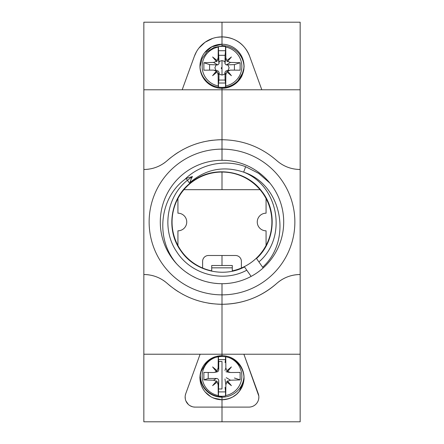 <?xml version="1.0" encoding="UTF-8"?>
<svg xmlns="http://www.w3.org/2000/svg" width="444" height="444" viewBox="0 0 444 444"><rect width="100%" height="100%" fill="white"/><g stroke="black" fill="none" stroke-linecap="round" stroke-linejoin="round"><path stroke-width="0.67" d="M182.179 89.782L194.389 56.227A29.382 29.382 0 0 1 222 36.891L222 22.2L143.845 22.2L143.845 421.8L222 421.8L222 399.761L213.52 398.068M243.972 376.889A22.039 21.95 0 0 1 222 397.18L222 396.797A21.639 21.562 0 0 1 200.383 374.253M222 189.682L222 172.05A49.95 49.95 0 0 0 211.716 270.879M143.845 89.782L300.155 89.782L222 89.782L222 149.14A72.866 72.866 0 0 0 149.134 222A72.866 72.866 0 0 0 222 294.866A72.866 72.866 180 0 0 294.866 222.006A72.866 72.866 180 0 0 222 149.14L222 160.295A61.705 61.705 0 0 0 160.295 222A61.705 61.705 0 0 0 222 283.705L222 304.273A82.273 82.273 0 0 1 217.405 304.14M211.544 46.875L222 44.239A22.039 22.039 0 0 0 199.961 66.273A22.039 22.039 0 0 0 222 88.312L220.174 88.234M222 356.438L222 304.273C242.763 304.04 261 297.097 276.712 283.45C283.433 277.605 291.247 274.631 300.155 274.525L300.155 245.743M232.284 271.179L232.284 265.484L211.716 265.484L211.716 271.179M260.09 189.682L183.916 189.682M202.608 268.032L202.608 261.372A5.877 5.877 0 0 1 208.486 255.494L235.514 255.494A5.877 5.877 0 0 1 241.392 261.372L241.392 268.026M266.073 245.504L266.073 230.813A8.813 8.813 0 0 1 257.259 222A8.813 8.813 0 0 1 266.073 213.187L266.073 198.49M177.927 198.496L177.927 213.187A8.813 8.813 0 0 1 186.741 222A8.813 8.813 0 0 1 177.927 230.813L177.927 245.504M269.924 183.133L258.708 173.382L245.643 166.705C224.631 158.736 199.806 164.297 184.748 179.509C159.479 198.007 154.74 239.438 177.223 264.452L179.326 266.567M244.011 66.511A22.039 21.95 -0 0 0 222 45.632M222 89.782L222 88.312C235.581 87.862 241.608 77.461 242.23 75.008C243.39 71.828 243.95 69.736 243.9 68.737L244.034 65.834L243.817 68.587L242.041 74.686C241.664 76.268 237.917 81.674 233.927 84.06C231.713 85.914 227.739 87.08 222 87.562L222 88.312A22.039 22.039 180 0 0 244.039 66.273A22.039 22.039 180 0 0 222 44.239L222 45.948L213.941 47.491L206.976 51.926L202.087 58.68L200.005 66.822M218.365 88.012L216.583 87.635M214.829 87.113L212.115 85.97M211.483 85.642L209.912 84.699M207.015 82.434L205.744 81.152M205.172 80.503L204.673 79.892M203.813 78.721L203.124 77.645M201.737 74.942L200.366 70.457M199.967 65.967L200.033 67.216C200.333 70.99 201.548 74.509 203.691 77.772L206.671 81.335C210.967 85.376 216.078 87.44 222 87.523C228.277 87.418 233.6 85.137 237.978 80.68L242.801 72.777C243.9 68.243 244.311 65.928 244.034 65.834M200.078 64.036L200.016 64.741M202.619 55.789L202.914 55.256M203.691 54.013L204.473 52.914M204.667 52.664L205.833 51.304M208.502 48.851L209.984 47.802M217.405 139.86A82.273 82.273 0 0 1 222 139.732C201.243 139.965 183.006 146.909 167.288 160.556C160.567 166.4 152.753 169.38 143.845 169.486M146.403 169.392A35.259 35.259 0 0 0 148.956 169.109M151.476 168.648A35.259 35.259 0 0 0 153.957 167.999M158.747 166.178A35.259 35.259 0 0 0 161.033 165.007M163.226 163.681A35.259 35.259 0 0 0 165.312 162.193M165.312 281.807A35.259 35.259 0 0 0 163.226 280.319M161.033 278.993A35.259 35.259 0 0 0 158.747 277.822M153.957 276.002A35.259 35.259 0 0 0 151.476 275.352M148.956 274.892A35.259 35.259 0 0 0 146.403 274.608M167.288 160.556A82.273 82.273 0 0 1 170.818 157.592M174.503 154.823A82.273 82.273 0 0 1 178.338 152.27M182.312 149.939A82.273 82.273 0 0 1 183.272 149.417M186.408 147.83A82.273 82.273 0 0 1 190.609 145.954M194.916 144.317A82.273 82.273 0 0 1 199.301 142.924M202.692 142.03A82.273 82.273 0 0 1 203.757 141.78M208.269 140.881A82.273 82.273 0 0 1 212.82 140.243M212.82 303.757A82.273 82.273 0 0 1 208.269 303.119M203.757 302.22A82.273 82.273 0 0 1 202.686 301.97M199.301 301.076A82.273 82.273 0 0 1 194.916 299.683M190.609 298.046A82.273 82.273 0 0 1 186.408 296.17M183.272 294.588A82.273 82.273 0 0 1 182.312 294.067M178.338 291.73A82.273 82.273 0 0 1 174.503 289.177M170.818 286.413A82.273 82.273 0 0 1 167.288 283.444C183.006 297.091 201.243 304.035 222 304.273A82.273 82.273 0 0 0 276.712 283.45L276.712 283.45A35.259 35.259 180 0 1 300.155 274.525L300.155 89.788M143.845 274.52C152.753 274.625 160.567 277.6 167.288 283.444M222 421.8L300.155 421.8L300.155 354.229L143.845 354.223M258.835 396.431L258.858 397.119A9.99 9.99 0 0 1 248.868 407.109L195.132 407.109A9.99 9.99 0 0 1 185.742 393.7L200.116 354.223M222 355.688A22.039 22.039 0 0 0 199.961 377.727A22.039 22.039 0 0 0 222 399.761L222 399.761A22.039 22.039 180 0 0 244.039 377.727A22.039 22.039 180 0 0 222 355.688L216.572 356.371M195.132 407.109L193.523 406.976M192.185 406.665L189.999 405.688M188.284 404.39L185.942 401.032M185.315 398.978L185.154 396.597M185.32 395.243L185.742 393.7M204.617 52.731L212.315 46.481L222 44.239L222 36.891L217.116 37.302M212.72 38.395L205.106 42.236M205.05 42.274L198.929 48.08M196.42 51.82L194.389 56.227M199.967 378.049L199.967 377.478M200.671 372.177L200.993 371.073M205.727 362.865L206.998 361.583M209.89 359.313L214.818 356.893M199.972 378.41L199.967 378.166C199.689 378.072 200.1 375.763 201.193 371.245L206.01 363.336C210.384 358.869 215.717 356.582 222 356.476L222 356.476C227.972 356.56 233.111 358.658 237.418 362.754L240.287 366.195C242.48 369.53 243.712 373.121 243.978 376.967L244.034 378.105M213.259 397.957L211.638 397.175M210.09 396.264L208.619 395.238M205.955 392.829L204.789 391.491M204.623 391.281L203.807 390.159M203.025 388.933L202.692 388.35M244.028 377.883L244.028 378.288C244.217 378.887 243.845 381.008 242.924 384.643C242.524 386.435 241.148 388.889 238.8 391.991C235.165 396.586 229.565 399.178 222 399.761L222 397.18A22.039 21.95 0 0 1 200.028 376.889M218.47 395.959L218.47 391.908L225.53 391.908L225.53 395.959A20.585 20.507 0 0 1 218.47 395.959L218.27 395.543A19.847 19.775 0 0 1 215.146 357.564M228.832 357.559A19.847 19.775 0 0 1 225.73 395.543A58.752 2.758 -90.2 0 0 225.857 384.826L226.851 382.018A58.752 3.952 39.6 0 0 231.402 385.658A58.752 3.252 -129.4 0 1 227.655 381.213L230.503 380.197A58.752 7.87 0 0 0 240.093 379.898A58.619 21.878 -92 0 0 240.093 372.427A58.752 2.359 0 0 1 230.503 372.516L227.655 371.55A58.752 3.252 -50.6 0 0 231.402 366.922A58.752 3.952 140.4 0 1 226.851 370.746L227.655 371.55M225.53 395.959L225.73 395.543M225.53 391.908L225.086 387.307M218.47 391.908L218.753 380.813C218.642 379.359 217.86 378.582 216.4 378.471L208.208 378.471L203.907 379.898A58.752 7.87 0 0 0 213.497 380.197L216.345 381.213A58.752 3.252 129.4 0 1 212.598 385.658A58.752 3.952 -39.6 0 0 217.149 382.018L212.726 385.503M216.4 372C217.86 371.889 218.642 371.112 218.753 369.658L218.753 361.494L222 361.494L222 388.977L218.753 388.977M226.851 370.746L225.857 367.887A58.752 2.758 -90.2 0 0 225.73 356.793M231.274 367.033L227.517 371.578M227.655 381.213L227.517 380.908L226.684 381.74L226.851 382.018M231.274 385.503L226.684 381.74M240.093 379.898L234.415 378.011M225.086 362.57L225.53 359.607L218.47 359.607L218.753 361.494M225.53 356.76L225.53 359.607M208.208 372.477L208.208 378.471M216.777 371.972L213.497 372.516A58.752 2.359 0 0 1 203.907 372.427A58.619 21.878 92 0 0 203.907 379.898M217.316 381.74L216.483 380.908L216.345 381.213M217.149 382.018L218.143 384.826A58.752 2.758 90.2 0 0 218.27 395.543M218.27 356.793A58.752 2.758 90.2 0 0 218.143 367.887L217.149 370.746A58.752 3.952 -140.4 0 1 212.598 366.922A58.752 3.252 50.6 0 0 216.345 371.55L214.391 372.433M218.47 356.76L218.47 359.607M216.345 371.55L217.149 370.746M216.483 371.578L212.726 367.033M179.959 267.16L182.856 269.697M185.908 272.044L189.1 274.203M192.424 276.151L195.859 277.894M199.395 279.415L203.025 280.713M206.721 281.785L210.489 282.623M214.308 283.222L218.148 283.583M184.748 179.509L186.119 178.466L187.39 180.292C166.372 196.942 161.516 229.848 176.784 251.887C191.098 274.575 223.215 282.989 246.781 270.202L251.121 276.396A61.705 61.705 0 0 0 263.153 267.971L256.527 258.502C274.986 241.825 277.489 211.039 261.982 191.569C246.625 170.407 214.28 165.323 193.184 180.841L189.871 183.372L190.004 182.495C205.894 169.059 223.776 165.606 243.656 172.144C282.251 184.698 292.485 240.198 262.643 267.238M186.119 178.466L192.452 176.534C190.942 179.387 190.126 181.374 190.004 182.495M187.39 180.292L189.771 183.455C169.958 199.228 165.873 230.597 180.93 250.943C194.428 270.945 223.154 278.183 244.494 266.927L246.781 270.202M187.501 180.231L192.452 176.534M245.643 166.705L243.656 172.144C278.932 185.775 287.679 237.49 258.908 261.904M225.53 87.074A20.585 20.507 180 0 1 218.47 87.074L218.47 83.022L225.53 83.022L225.53 87.074L225.73 85.925A58.752 2.758 -89.8 0 0 225.857 74.736L226.851 71.878A58.752 3.952 39.6 0 1 231.402 75.702A58.752 3.252 -129.4 0 0 227.655 71.079L230.503 70.108A58.752 2.359 180 0 1 240.093 70.196A58.619 21.878 -88 0 0 240.093 62.726A58.752 7.87 180 0 0 230.503 62.426L227.655 61.411A58.752 3.252 -50.6 0 1 231.402 56.971A58.752 3.952 140.4 0 0 226.851 60.612L225.857 57.798A58.752 2.758 -89.8 0 0 225.73 47.081L225.53 46.664A20.585 20.507 180 0 0 218.47 46.664L218.27 47.081A58.752 2.758 89.8 0 0 218.143 57.798L217.149 60.612A58.752 3.952 -140.4 0 0 212.598 56.971A58.752 3.252 50.6 0 1 216.345 61.411L213.497 62.426A58.752 7.87 180 0 0 203.907 62.726A58.619 21.878 88 0 0 203.907 70.196A58.752 2.359 180 0 1 213.497 70.108L216.345 71.079A58.752 3.252 129.4 0 0 212.598 75.702A58.752 3.952 -39.6 0 1 217.149 71.878L216.345 71.079M217.149 71.878L218.143 74.736A58.752 2.758 89.8 0 0 218.27 85.925L218.47 87.074M218.27 85.925A19.847 19.775 180 0 1 218.27 47.081M225.73 47.081A19.847 19.775 180 0 1 225.73 85.925M226.257 70.862L224.964 72.15L225.003 73.593C222.999 75.413 221.001 75.413 218.997 73.593L219.036 72.15L217.743 70.862M218.997 73.593L218.914 80.053L218.47 83.022M212.726 75.597L216.483 71.046M216.345 61.411L216.483 61.716L217.316 60.884L217.149 60.612M212.726 57.121L217.316 60.884M216.228 70.835L214.857 67.81L216.228 64.852L217.743 64.952L219.036 63.67L218.997 62.093C221.001 60.184 222.999 60.184 225.003 62.093L224.964 63.67L226.257 64.952L227.772 64.852L229.143 67.81L227.772 70.835M225.53 46.664L225.53 50.716L218.47 50.716L218.47 46.664M218.47 50.716L218.997 62.093M218.914 55.322L225.086 55.322L225.003 62.093M225.53 50.716L225.086 55.322M222 67.427A0.71 0.705 -0 0 0 221.29 68.132A0.71 0.705 -0 0 0 222 68.842M227.772 64.852L234.415 64.613L234.415 70.135M234.415 64.613L240.093 62.726M226.851 60.612L231.274 57.121M226.684 60.884L227.517 61.716L227.655 61.411M225.003 73.593L225.086 80.053L225.53 83.022M227.655 71.079L231.274 75.597M227.517 71.046L226.851 71.878M225.086 80.053L218.914 80.053M203.907 62.726L209.585 64.613L216.228 64.852M209.585 70.135L209.585 64.613M222 294.866L222 294.866A72.866 72.866 0 0 0 294.866 222.006M222 265.484L222 255.494M241.392 268.015A49.95 49.95 0 0 1 232.284 270.862A49.95 49.95 180 0 0 222 172.044L222 171.756M222 60.695L222 74.925M222 36.891L222 36.891A29.382 29.382 0 0 1 249.611 56.227L261.821 89.782L249.611 56.227C244.583 43.934 235.381 37.49 222 36.891M258.713 398.801L258.858 397.119A9.99 9.99 0 0 0 258.258 393.706L243.889 354.229L258.797 395.998M222 22.2L300.155 22.2L300.155 89.782M300.155 354.229L300.155 274.525M300.155 169.491C291.242 169.386 283.422 166.411 276.712 160.567C261 146.92 242.763 139.982 222 139.738M222 283.705A61.705 61.705 180 0 0 283.705 222A61.705 61.705 180 0 0 222 160.295M271.95 221.989A49.95 49.95 0 0 1 266.073 245.488M244.039 377.727L244.034 378.055M232.284 267.837L211.716 267.837M225.857 367.887L224.964 370.474M230.503 380.197L226.257 377.672M224.964 378.954L225.857 384.826M216.4 378.471L213.497 380.197M218.143 384.826L218.753 380.813M218.753 369.658L218.143 367.887M218.143 74.736L219.036 72.15M213.497 62.426L217.743 64.952M219.036 63.67L218.143 57.798M225.857 57.798L224.964 63.67M226.257 64.952L230.503 62.426M224.964 72.15L225.857 74.736M199.978 65.523L199.989 65.185M200.139 63.514L200.189 63.148M200.377 62.032L200.805 60.245M201.57 58.009L202.658 55.711M199.978 378.471L199.989 378.799M200.039 379.565L200.083 380.014M200.139 380.497L200.183 380.841M200.388 382.04L200.866 383.971M201.737 386.391L202.991 388.877M205.233 392.024L210.65 396.62M212.493 397.608L217.926 399.384M219.014 399.561L221.867 399.761M225.979 371.733L229.609 372.433M218.021 70.896L214.391 70.191M225.979 70.896L229.609 70.191M244.022 378.471L244.011 378.804M243.984 379.237L243.823 380.78L239.372 391.286L236.53 394.294L232.595 397.047L228.488 398.784L222 399.761"/></g></svg>
